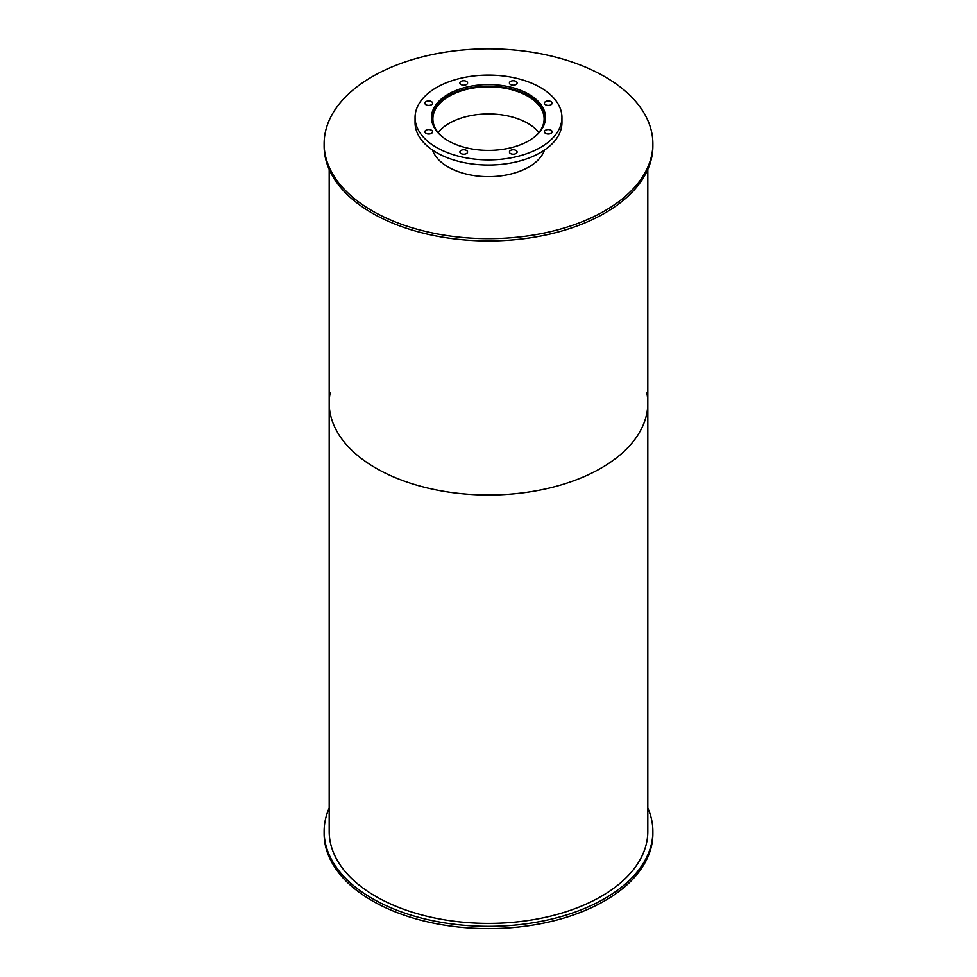 <?xml version="1.0" encoding="UTF-8"?>
<svg xmlns="http://www.w3.org/2000/svg" width="977" height="977" viewBox="0 0 977 977"><rect width="100%" height="100%" fill="white"/><g stroke="black" fill="none" stroke-linecap="round" stroke-linejoin="round"><path stroke-width="1.47" d="M442.08 136.585A55.616 32.107 180 0 1 432.884 118.913A55.616 32.107 180 0 1 488.5 86.806A55.616 32.107 180 0 1 544.116 118.913A55.616 32.107 180 0 1 534.92 136.585M538.901 132.481A55.616 32.107 0 0 0 488.5 113.93A55.616 32.107 0 0 0 438.099 132.481M432.249 122.833A56.666 32.717 180 0 1 431.834 118.913A56.666 32.717 180 0 1 488.5 86.196A56.666 32.717 180 0 1 545.166 118.913A56.666 32.717 180 0 1 544.751 122.833M448.187 140.761A57.008 32.913 180 0 1 431.492 117.484A57.008 32.913 180 0 1 488.5 84.572A57.008 32.913 180 0 1 545.508 117.484A57.008 32.913 180 0 1 510.312 147.893A57.008 32.913 180 0 1 448.187 140.761M545.337 120.049A57.008 32.913 0 0 0 545.166 118.986M431.834 118.986A57.008 32.913 0 0 0 431.663 120.049M545.557 133.348A3.847 2.223 180 0 1 544.433 131.785A3.847 2.223 180 0 1 548.28 129.562A3.847 2.223 180 0 1 552.127 131.785A3.847 2.223 180 0 1 549.746 133.837A3.847 2.223 180 0 1 545.557 133.348M545.557 104.759A3.847 2.223 180 0 1 544.433 103.183A3.847 2.223 180 0 1 548.28 100.961A3.847 2.223 180 0 1 552.127 103.183A3.847 2.223 180 0 1 549.746 105.235A3.847 2.223 180 0 1 545.557 104.759M510.544 84.535A3.847 2.223 180 0 1 509.42 82.972A3.847 2.223 180 0 1 513.267 80.749A3.847 2.223 180 0 1 517.114 82.972A3.847 2.223 180 0 1 514.732 85.023A3.847 2.223 180 0 1 510.544 84.535M461.022 84.535A3.847 2.223 180 0 1 459.886 82.972A3.847 2.223 180 0 1 463.733 80.749A3.847 2.223 180 0 1 467.58 82.972A3.847 2.223 180 0 1 465.211 85.023A3.847 2.223 180 0 1 461.022 84.535M425.996 104.759A3.847 2.223 180 0 1 424.873 103.183A3.847 2.223 180 0 1 428.72 100.961A3.847 2.223 180 0 1 432.567 103.183A3.847 2.223 180 0 1 430.198 105.235A3.847 2.223 180 0 1 425.996 104.759M425.996 133.348A3.847 2.223 180 0 1 424.873 131.785A3.847 2.223 180 0 1 428.72 129.562A3.847 2.223 180 0 1 432.567 131.785A3.847 2.223 180 0 1 430.198 133.837A3.847 2.223 180 0 1 425.996 133.348M461.022 153.572A3.847 2.223 180 0 1 459.886 151.997A3.847 2.223 180 0 1 463.733 149.774A3.847 2.223 180 0 1 467.58 151.997A3.847 2.223 180 0 1 465.211 154.048A3.847 2.223 180 0 1 461.022 153.572M510.544 153.572A3.847 2.223 180 0 1 509.42 151.997A3.847 2.223 180 0 1 513.267 149.774A3.847 2.223 180 0 1 517.114 151.997A3.847 2.223 180 0 1 514.732 154.048A3.847 2.223 180 0 1 510.544 153.572M436.56 147.466A73.446 42.402 180 0 1 415.054 117.484A73.446 42.402 180 0 1 488.5 75.082A73.446 42.402 180 0 1 561.946 117.484A73.446 42.402 180 0 1 516.613 156.662A73.446 42.402 180 0 1 436.56 147.466M561.946 117.484L561.946 122.626A73.446 42.402 180 0 1 516.613 161.803A73.446 42.402 180 0 1 436.56 152.607A73.446 42.402 180 0 1 415.054 122.626L415.054 117.484M647.812 808.028A164.38 94.903 180 0 1 652.88 831.415A164.38 94.903 180 0 1 551.407 919.101A164.38 94.903 180 0 1 372.261 898.522A164.38 94.903 180 0 1 324.12 831.415A164.38 94.903 180 0 1 329.188 808.028M652.88 831.415L652.88 833.699A164.38 94.903 180 0 1 551.407 921.384A164.38 94.903 180 0 1 372.261 900.806A164.38 94.903 180 0 1 324.12 833.699L324.12 831.415M544.445 150.104A57.008 32.913 180 0 1 505.109 175.237A57.008 32.913 180 0 1 448.187 167.03A57.008 32.913 180 0 1 432.555 150.104M372.261 210.861A164.38 94.903 180 0 1 324.12 143.753A164.38 94.903 180 0 1 488.5 48.85A164.38 94.903 180 0 1 652.88 143.753A164.38 94.903 180 0 1 551.407 231.439A164.38 94.903 180 0 1 372.261 210.861M652.88 143.753L652.88 146.037A164.38 94.903 180 0 1 551.407 233.723A164.38 94.903 180 0 1 372.261 213.145A164.38 94.903 180 0 1 324.12 146.037L324.12 143.753M646.762 392.522A159.312 91.972 180 0 1 647.812 403.061A159.312 91.972 180 0 1 549.465 488.036A159.312 91.972 180 0 1 375.852 468.093A159.312 91.972 180 0 1 329.188 403.061A159.312 91.972 180 0 1 330.238 392.522M329.188 403.061A159.312 91.972 180 0 0 375.852 468.093A159.312 91.972 180 0 0 549.465 488.036A159.312 91.972 180 0 0 647.812 403.061L647.812 831.415A159.312 91.972 180 0 1 549.465 916.389A159.312 91.972 180 0 1 375.852 896.459A159.312 91.972 180 0 1 329.188 831.415L329.188 169.436M545.166 121.124L545.166 118.913M431.834 121.124L431.834 118.913M647.812 403.061L647.812 169.436"/></g></svg>
